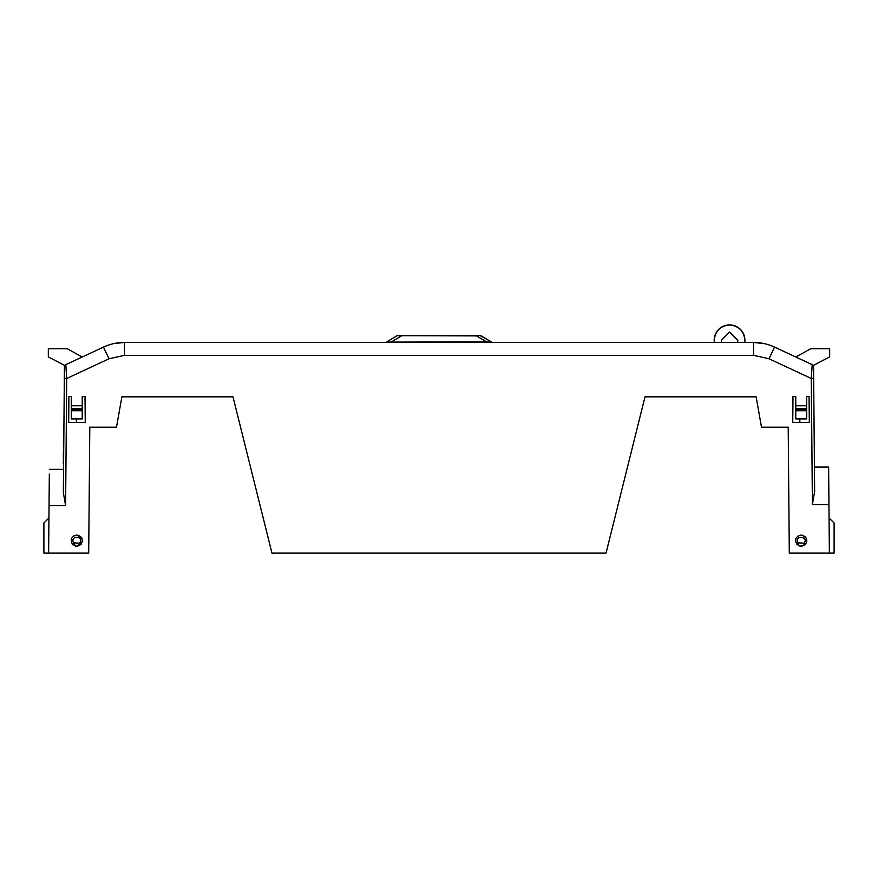 <?xml version="1.0" encoding="UTF-8"?>
<svg xmlns="http://www.w3.org/2000/svg" width="878" height="878" viewBox="0 0 878 878"><rect width="100%" height="100%" fill="white"/><g stroke="black" fill="none" stroke-linecap="round" stroke-linejoin="round"><path stroke-width="1.32" d="M721.277 340.28A8.275 8.275 180 0 0 721.573 342.442L721.277 340.313L729.552 332.038L737.827 340.313L737.553 342.442M729.552 324.948C719.993 326.023 714.879 331.357 714.198 340.949L714.187 340.258A15.365 15.365 0 0 1 729.552 324.882A15.365 15.365 0 0 1 744.917 340.258L744.906 340.949C744.226 331.357 739.111 326.023 729.552 324.948M789.3 553.118L829.37 553.118L828.623 467.085L828.953 504.587L812.391 504.587L814.641 491.439L813.665 378.484L811.294 378.484L812.194 364.666L774.528 347.095C767.866 344.011 760.875 342.464 753.543 342.442L124.456 342.442C117.125 342.464 110.134 344.011 103.472 347.095L65.806 364.666L66.706 378.484L65.598 505.508L49.047 505.508L48.63 553.118L88.7 553.118L89.797 427.202L116.511 427.202L121.866 396.823L232.988 396.823L271.96 553.118L606.039 553.118L645.012 396.823L756.134 396.823L761.489 427.202L788.203 427.202L789.3 553.118M802.887 535.251L806.443 538.477L806.783 541.759M798.146 535.909L801.219 534.998C795.742 536.392 794.349 539.564 797.048 544.525L801.219 546.346L805.389 544.525L799.979 546.215M799.935 546.204L795.633 541.715M795.545 540.892L795.578 540.058M795.72 539.257L795.995 538.466M82.356 541.737L76.781 546.346L75.552 546.215M75.508 546.204L71.557 538.477M73.653 535.942L76.781 534.998L82.016 538.477M809.318 422.483L809.088 396.472L809.318 422.483L792.757 422.483L792.988 396.472L792.757 422.483L799.858 422.483L799.825 418.938M795.775 396.472L792.988 396.472L795.775 396.472L795.775 405.768L806.652 405.768L806.652 396.472L809.088 396.472M68.682 422.483L68.912 396.472L68.682 422.483L85.243 422.483L85.012 396.472L82.225 396.472L82.225 408.511L71.348 408.511L71.348 418.938L82.225 418.938L82.225 408.511M71.348 408.511L71.348 396.472L68.912 396.472M82.225 396.472L85.012 396.472L85.243 422.483L76.342 422.483L76.375 418.938M814.411 464.023L814.433 467.085L828.623 467.085L828.667 472.101M49.322 474.098L49.047 505.508M49.355 469.368L63.545 469.368L63.501 474.098M66.377 373.435L66.706 378.484L64.335 378.484L64.445 366.784L63.348 492.613L65.598 505.508M805.389 544.525L804.95 544.536C802.47 546.654 799.968 546.654 797.476 544.536L798.113 542.823C793.778 535.009 808.901 536.26 804.325 542.823L805.389 544.525C808.078 539.564 806.684 536.392 801.219 534.998M76.781 546.346L80.952 544.525C83.64 539.564 82.258 536.392 76.781 534.998C71.316 536.392 69.922 539.564 72.611 544.525L76.781 546.346M806.652 405.768L806.652 408.511L795.775 408.511L795.775 418.938L806.652 418.938L806.652 408.511M795.775 408.511L795.775 405.768M71.348 405.768L82.225 405.768M63.776 442.479L63.765 444.641M64.335 378.484L63.776 442.699M63.403 444.641L63.699 451.874M63.337 453.289L63.545 469.368M64.456 365.292L64.445 366.784A2.36 2.36 0 0 1 65.806 364.666L82.225 357.006L67.255 348.742L48.334 348.742L48.334 356.951L64.456 365.292M812.391 504.587L811.294 378.484L769.029 358.773L753.543 355.338L124.456 355.338L124.456 342.442L113.789 343.605M764.211 343.605L753.543 342.442L753.543 355.338M813.555 366.784A2.36 2.36 0 0 0 812.194 364.666L813.555 366.784L813.665 378.484L813.544 365.292L829.666 356.951L829.666 348.742L810.745 348.742L795.775 357.006M814.4 463.606L813.665 378.484M80.952 544.525L79.887 543.241L73.675 542.823C69.483 535.448 84.079 535.437 79.887 542.823L80.952 544.525L81.369 544.02M80.524 544.536C78.032 546.654 75.541 546.654 73.05 544.536L73.675 542.823L79.887 543.241M806.652 410.728L795.775 410.728M82.225 410.728L71.348 410.728M63.787 441.228L63.425 442.644M63.414 444.356L63.392 446.013M65.806 364.666L64.445 366.784M48.938 518.031L43.9 522.97L43.9 553.118L48.63 553.118M63.677 453.816L63.348 451.874M63.666 456.264L63.249 463.408M488.837 342.08L486.555 341.893M492.854 342.442A2.36 2.36 0 0 1 491.636 342.102L486.544 342.442M447.604 342.332L430.396 342.332M391.456 342.442L386.836 342.2M385.146 342.442A2.36 2.36 0 0 0 386.364 342.102L486.544 341.893L476.567 335.901L397.065 335.692L386.364 342.102M814.586 444.169L814.586 443.412L814.586 444.169M829.062 518.031L834.1 522.97L834.1 553.118L829.37 553.118M798.113 542.823L804.325 543.241L798.113 542.823M714.187 342.442L714.198 340.949M744.917 342.442L744.906 340.949M737.531 342.442A8.275 8.275 180 0 0 737.827 340.28M480.935 335.692L491.636 342.102L480.145 335.594L401.433 335.352L479.717 335.352A2.36 2.36 0 0 1 480.935 335.692M397.855 335.594L401.433 335.901L391.456 341.893M232.988 396.823L121.866 396.823M756.134 396.823L645.012 396.823M397.065 335.692A2.36 2.36 0 0 1 398.283 335.352L401.433 335.901M124.456 355.338L108.971 358.773L66.706 378.484M108.971 358.773L103.472 347.095M769.029 358.773L774.528 347.095M492.009 342.442A2.36 1.921 90 0 1 491.164 342.2M797.476 544.536L798.113 543.241M804.325 543.241L804.95 544.536M73.05 544.536L73.675 543.241M806.652 409.357L795.775 409.357M82.225 409.357L71.348 409.357M480.145 335.594A2.36 1.921 -90 0 0 479.3 335.352M72.611 544.525L72.106 543.899"/></g></svg>
